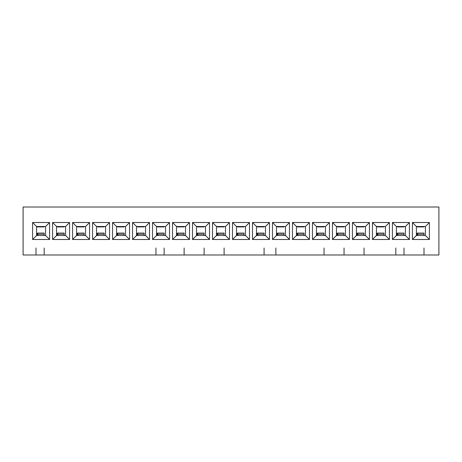 <?xml version="1.0" encoding="UTF-8"?>
<svg xmlns="http://www.w3.org/2000/svg" width="462" height="462" viewBox="0 0 462 462"><rect width="100%" height="100%" fill="white"/><g stroke="black" fill="none" stroke-linecap="round" stroke-linejoin="round"><path stroke-width="0.69" d="M438.9 207.011L438.9 254.989L438.9 207.011L23.1 207.011L23.1 254.989L438.9 254.989L23.1 254.989L23.1 207.011L438.9 207.011M49.59 239.495L32.594 239.495L32.594 222.505L49.59 222.505L49.59 239.495L45.588 235.499L36.596 235.499L32.594 239.495L49.59 239.495L49.59 222.505L32.594 222.505L32.594 239.495L36.596 235.499L36.596 226.501L32.594 222.505L36.596 226.501L45.588 226.501L49.59 222.505L45.588 226.501L45.588 235.499L49.59 239.495M69.577 239.495L52.587 239.495L52.587 222.505L69.577 222.505L69.577 239.495L65.581 235.499L56.583 235.499L52.587 239.495L69.577 239.495L69.577 222.505L52.587 222.505L52.587 239.495L56.583 235.499L56.583 226.501L52.587 222.505L56.583 226.501L65.581 226.501L69.577 222.505L65.581 226.501L65.581 235.499L69.577 239.495M89.57 239.495L72.574 239.495L72.574 222.505L89.57 222.505L89.57 239.495L85.568 235.499L76.576 235.499L72.574 239.495L89.57 239.495L89.57 222.505L72.574 222.505L72.574 239.495L76.576 235.499L76.576 226.501L72.574 222.505L76.576 226.501L85.568 226.501L89.57 222.505L85.568 226.501L85.568 235.499L89.57 239.495M109.558 239.495L92.567 239.495L92.567 222.505L109.558 222.505L109.558 239.495L105.561 235.499L96.564 235.499L92.567 239.495L109.558 239.495L109.558 222.505L92.567 222.505L92.567 239.495L96.564 235.499L96.564 226.501L92.567 222.505L96.564 226.501L105.561 226.501L109.558 222.505L105.561 226.501L105.561 235.499L109.558 239.495M129.551 239.495L112.555 239.495L112.555 222.505L129.551 222.505L129.551 239.495L125.549 235.499L116.557 235.499L112.555 239.495L129.551 239.495L129.551 222.505L112.555 222.505L112.555 239.495L116.557 235.499L116.557 226.501L112.555 222.505L116.557 226.501L125.549 226.501L129.551 222.505L125.549 226.501L125.549 235.499L129.551 239.495M149.538 239.495L132.548 239.495L132.548 222.505L149.538 222.505L149.538 239.495L145.542 235.499L136.544 235.499L132.548 239.495L149.538 239.495L149.538 222.505L132.548 222.505L132.548 239.495L136.544 235.499L136.544 226.501L132.548 222.505L136.544 226.501L145.542 226.501L149.538 222.505L145.542 226.501L145.542 235.499L149.538 239.495M169.531 239.495L152.535 239.495L152.535 222.505L169.531 222.505L169.531 239.495L165.529 235.499L156.537 235.499L152.535 239.495L169.531 239.495L169.531 222.505L152.535 222.505L152.535 239.495L156.537 235.499L156.537 226.501L152.535 222.505L156.537 226.501L165.529 226.501L169.531 222.505L165.529 226.501L165.529 235.499L169.531 239.495M189.518 239.495L172.528 239.495L172.528 222.505L189.518 222.505L189.518 239.495L185.522 235.499L176.524 235.499L172.528 239.495L189.518 239.495L189.518 222.505L172.528 222.505L172.528 239.495L176.524 235.499L176.524 226.501L172.528 222.505L176.524 226.501L185.522 226.501L189.518 222.505L185.522 226.501L185.522 235.499L189.518 239.495M209.511 239.495L192.521 239.495L192.521 222.505L209.511 222.505L209.511 239.495L205.515 235.499L196.517 235.499L192.521 239.495L209.511 239.495L209.511 222.505L192.521 222.505L192.521 239.495L196.517 235.499L196.517 226.501L192.521 222.505L196.517 226.501L205.515 226.501L209.511 222.505L205.515 226.501L205.515 235.499L209.511 239.495M229.498 239.495L212.508 239.495L212.508 222.505L229.498 222.505L229.498 239.495L225.502 235.499L216.505 235.499L212.508 239.495L229.498 239.495L229.498 222.505L212.508 222.505L212.508 239.495L216.505 235.499L216.505 226.501L212.508 222.505L216.505 226.501L225.502 226.501L229.498 222.505L225.502 226.501L225.502 235.499L229.498 239.495M249.492 239.495L232.502 239.495L232.502 222.505L249.492 222.505L249.492 239.495L245.495 235.499L236.498 235.499L232.502 239.495L249.492 239.495L249.492 222.505L232.502 222.505L232.502 239.495L236.498 235.499L236.498 226.501L232.502 222.505L236.498 226.501L245.495 226.501L249.492 222.505L245.495 226.501L245.495 235.499L249.492 239.495M269.479 239.495L252.489 239.495L252.489 222.505L269.479 222.505L269.479 239.495L265.483 235.499L256.485 235.499L252.489 239.495L269.479 239.495L269.479 222.505L252.489 222.505L252.489 239.495L256.485 235.499L256.485 226.501L252.489 222.505L256.485 226.501L265.483 226.501L269.479 222.505L265.483 226.501L265.483 235.499L269.479 239.495M289.472 239.495L272.482 239.495L272.482 222.505L289.472 222.505L289.472 239.495L285.476 235.499L276.478 235.499L272.482 239.495L289.472 239.495L289.472 222.505L272.482 222.505L272.482 239.495L276.478 235.499L276.478 226.501L272.482 222.505L276.478 226.501L285.476 226.501L289.472 222.505L285.476 226.501L285.476 235.499L289.472 239.495M309.465 239.495L292.469 239.495L292.469 222.505L309.465 222.505L309.465 239.495L305.463 235.499L296.471 235.499L292.469 239.495L309.465 239.495L309.465 222.505L292.469 222.505L292.469 239.495L296.471 235.499L296.471 226.501L292.469 222.505L296.471 226.501L305.463 226.501L309.465 222.505L305.463 226.501L305.463 235.499L309.465 239.495M329.452 239.495L312.462 239.495L312.462 222.505L329.452 222.505L329.452 239.495L325.456 235.499L316.458 235.499L312.462 239.495L329.452 239.495L329.452 222.505L312.462 222.505L312.462 239.495L316.458 235.499L316.458 226.501L312.462 222.505L316.458 226.501L325.456 226.501L329.452 222.505L325.456 226.501L325.456 235.499L329.452 239.495M349.445 239.495L332.449 239.495L332.449 222.505L349.445 222.505L349.445 239.495L345.443 235.499L336.452 235.499L332.449 239.495L349.445 239.495L349.445 222.505L332.449 222.505L332.449 239.495L336.452 235.499L336.452 226.501L332.449 222.505L336.452 226.501L345.443 226.501L349.445 222.505L345.443 226.501L345.443 235.499L349.445 239.495M369.433 239.495L352.442 239.495L352.442 222.505L369.433 222.505L369.433 239.495L365.436 235.499L356.439 235.499L352.442 239.495L369.433 239.495L369.433 222.505L352.442 222.505L352.442 239.495L356.439 235.499L356.439 226.501L352.442 222.505L356.439 226.501L365.436 226.501L369.433 222.505L365.436 226.501L365.436 235.499L369.433 239.495M389.426 239.495L372.43 239.495L372.43 222.505L389.426 222.505L389.426 239.495L385.423 235.499L376.432 235.499L372.43 239.495L389.426 239.495L389.426 222.505L372.43 222.505L372.43 239.495L376.432 235.499L376.432 226.501L372.43 222.505L376.432 226.501L385.423 226.501L389.426 222.505L385.423 226.501L385.423 235.499L389.426 239.495M409.413 239.495L392.423 239.495L392.423 222.505L409.413 222.505L409.413 239.495L405.417 235.499L396.419 235.499L392.423 239.495L409.413 239.495L409.413 222.505L392.423 222.505L392.423 239.495L396.419 235.499L396.419 226.501L392.423 222.505L396.419 226.501L405.417 226.501L409.413 222.505L405.417 226.501L405.417 235.499L409.413 239.495M429.406 239.495L412.41 239.495L412.41 222.505L429.406 222.505L429.406 239.495L425.404 235.499L416.412 235.499L412.41 239.495L429.406 239.495L429.406 222.505L412.41 222.505L412.41 239.495L416.412 235.499L416.412 226.501L412.41 222.505L416.412 226.501L425.404 226.501L429.406 222.505L425.404 226.501L425.404 235.499L429.406 239.495M416.412 235.499L425.404 235.499L425.404 226.501L416.412 226.501L416.412 235.499M396.419 235.499L405.417 235.499L405.417 226.501L396.419 226.501L396.419 235.499M376.432 235.499L385.423 235.499L385.423 226.501L376.432 226.501L376.432 235.499M356.439 235.499L365.436 235.499L365.436 226.501L356.439 226.501L356.439 235.499M336.452 235.499L345.443 235.499L345.443 226.501L336.452 226.501L336.452 235.499M316.458 235.499L325.456 235.499L325.456 226.501L316.458 226.501L316.458 235.499M296.471 235.499L305.463 235.499L305.463 226.501L296.471 226.501L296.471 235.499M276.478 235.499L285.476 235.499L285.476 226.501L276.478 226.501L276.478 235.499M256.485 235.499L265.483 235.499L265.483 226.501L256.485 226.501L256.485 235.499M236.498 235.499L245.495 235.499L245.495 226.501L236.498 226.501L236.498 235.499M216.505 235.499L225.502 235.499L225.502 226.501L216.505 226.501L216.505 235.499M196.517 235.499L205.515 235.499L205.515 226.501L196.517 226.501L196.517 235.499M176.524 235.499L185.522 235.499L185.522 226.501L176.524 226.501L176.524 235.499M156.537 235.499L165.529 235.499L165.529 226.501L156.537 226.501L156.537 235.499M136.544 235.499L145.542 235.499L145.542 226.501L136.544 226.501L136.544 235.499M116.557 235.499L125.549 235.499L125.549 226.501L116.557 226.501L116.557 235.499M96.564 235.499L105.561 235.499L105.561 226.501L96.564 226.501L96.564 235.499M76.576 235.499L85.568 235.499L85.568 226.501L76.576 226.501L76.576 235.499M56.583 235.499L65.581 235.499L65.581 226.501L56.583 226.501L56.583 235.499M36.596 235.499L45.588 235.499L45.588 226.501L36.596 226.501L36.596 235.499M397.089 226.444L397.303 226.923L397.499 226.501L397.303 226.923L397.089 226.444M404.019 226.501L404.019 226.923L397.303 226.923L404.019 226.923L404.019 226.501M377.102 226.444L377.31 226.923L377.512 226.501L377.31 226.923L377.102 226.444M384.026 226.501L384.026 226.923L377.31 226.923L384.026 226.923L384.026 226.501M357.109 226.444L357.322 226.923L357.519 226.501L357.322 226.923L357.109 226.444M364.039 226.501L364.039 226.923L357.322 226.923L364.039 226.923L364.039 226.501M337.121 226.444L337.329 226.923L337.526 226.501L337.329 226.923L337.121 226.444M344.046 226.501L344.046 226.923L337.329 226.923L344.046 226.923L344.046 226.501M317.128 226.444L317.342 226.923L317.538 226.501L317.342 226.923L317.128 226.444M324.053 226.501L324.053 226.923L317.342 226.923L324.053 226.923L324.053 226.501M297.135 226.444L297.349 226.923L297.545 226.501L297.349 226.923L297.135 226.444M304.065 226.501L304.065 226.923L297.349 226.923L304.065 226.923L304.065 226.501M277.148 226.444L277.362 226.923L277.558 226.501L277.362 226.923L277.148 226.444M284.072 226.501L284.072 226.923L277.362 226.923L284.072 226.923L284.072 226.501M257.155 226.444L257.369 226.923L257.565 226.501L257.369 226.923L257.155 226.444M264.085 226.501L264.085 226.923L257.369 226.923L264.085 226.923L264.085 226.501M237.168 226.444L237.376 226.923L237.578 226.501L237.376 226.923L237.168 226.444M244.092 226.501L244.092 226.923L237.376 226.923L244.092 226.923L244.092 226.501M217.175 226.444L217.388 226.923L217.585 226.501L217.388 226.923L217.175 226.444M224.105 226.501L224.105 226.923L217.388 226.923L224.105 226.923L224.105 226.501M197.187 226.444L197.395 226.923L197.597 226.501L197.395 226.923L197.187 226.444M204.112 226.501L204.112 226.923L197.395 226.923L204.112 226.923L204.112 226.501M177.194 226.444L177.408 226.923L177.604 226.501L177.408 226.923L177.194 226.444M184.124 226.501L184.124 226.923L177.408 226.923L184.124 226.923L184.124 226.501M157.207 226.444L157.415 226.923L157.617 226.501L157.415 226.923L157.207 226.444M164.131 226.501L164.131 226.923L157.415 226.923L164.131 226.923L164.131 226.501M137.214 226.444L137.428 226.923L137.624 226.501L137.428 226.923L137.214 226.444M144.144 226.501L144.144 226.923L137.428 226.923L144.144 226.923L144.144 226.501M117.227 226.444L117.435 226.923L117.637 226.501L117.435 226.923L117.227 226.444M124.151 226.501L124.151 226.923L117.435 226.923L124.151 226.923L124.151 226.501M97.234 226.444L97.447 226.923L97.644 226.501L97.447 226.923L97.234 226.444M104.164 226.501L104.164 226.923L97.447 226.923L104.164 226.923L104.164 226.501M77.246 226.444L77.454 226.923L77.651 226.501L77.454 226.923L77.246 226.444M84.171 226.501L84.171 226.923L77.454 226.923L84.171 226.923L84.171 226.501M57.253 226.444L57.467 226.923L57.663 226.501L57.467 226.923L57.253 226.444M57.467 226.923L64.178 226.923L57.467 226.923L64.178 226.923L64.178 226.444M37.26 226.444L37.474 226.923L37.67 226.501L37.474 226.923L37.26 226.444M37.474 226.923L44.19 226.923L37.474 226.923L44.19 226.923L44.19 226.444M417.082 226.444L417.29 226.923L417.492 226.501L417.29 226.923L417.082 226.444M424.006 226.501L424.006 226.923L417.29 226.923L424.006 226.923L424.006 226.501M44.19 233.558L44.19 235.499L44.19 233.558M64.178 233.558L64.178 235.499L64.178 233.558M84.171 233.558L84.171 235.499L84.171 233.558M104.164 233.558L104.164 235.499L104.164 233.558M124.151 233.558L124.151 235.499L124.151 233.558M144.144 233.558L144.144 235.499L144.144 233.558M164.131 233.558L164.131 235.499L164.131 233.558M184.124 233.558L184.124 235.499L184.124 233.558M204.112 233.558L204.112 235.499L204.112 233.558M224.105 233.558L224.105 235.499L224.105 233.558M244.092 233.558L244.092 235.499L244.092 233.558M264.085 233.558L264.085 235.499L264.085 233.558M284.072 233.558L284.072 235.499L284.072 233.558M304.065 233.558L304.065 235.499L304.065 233.558M324.053 233.558L324.053 235.499L324.053 233.558M344.046 233.558L344.046 235.499L344.046 233.558M364.039 233.558L364.039 235.499L364.039 233.558M384.026 233.558L384.026 235.499L384.026 233.558M404.019 233.558L404.019 235.499L404.019 233.558M424.006 233.558L424.006 235.499L424.006 233.558M424.006 254.989L424.006 247.99M417.082 233.558C417.261 232.744 417.44 232.969 417.608 234.217L417.775 235.499L417.608 234.217C417.44 232.963 417.267 232.744 417.082 233.558L416.632 235.499L417.29 233.073L424.006 233.073M37.26 233.558C37.445 232.744 37.624 232.969 37.792 234.217C37.624 232.963 37.445 232.744 37.26 233.558L36.81 235.499L37.474 233.073L44.19 233.073M37.953 235.499L37.792 234.217L44.19 234.217L37.792 234.217L37.959 235.499M35.996 247.99L35.996 254.989M44.19 254.989L44.19 247.99M57.253 233.558C57.438 232.744 57.611 232.969 57.785 234.217C57.611 232.963 57.438 232.744 57.253 233.558L56.803 235.499L57.461 233.073L64.178 233.073M57.785 234.217L64.178 234.217L57.785 234.217L57.946 235.499L57.785 234.217M77.246 233.558C77.425 232.744 77.604 232.969 77.772 234.217C77.604 232.963 77.425 232.744 77.246 233.558L76.79 235.499L77.454 233.073L84.171 233.073M77.772 234.217L84.171 234.217L77.772 234.217L77.939 235.499L77.772 234.217M97.234 233.558C97.418 232.744 97.592 232.969 97.765 234.217C97.597 232.963 97.418 232.744 97.234 233.558L96.783 235.499L97.442 233.073L104.164 233.073M97.765 234.217L104.164 234.217L97.765 234.217L97.927 235.499L97.765 234.217M117.227 233.558C117.406 232.744 117.585 232.969 117.752 234.217C117.585 232.963 117.412 232.744 117.227 233.558L116.776 235.499L117.435 233.073L124.151 233.073M117.752 234.217L124.151 234.217L117.752 234.217L117.92 235.499L117.752 234.217M137.214 233.558C137.399 232.744 137.572 232.969 137.745 234.217C137.578 232.963 137.399 232.744 137.214 233.558L136.764 235.499L137.422 233.073L144.144 233.073M137.745 234.217L144.144 234.217L137.745 234.217L137.907 235.499L137.745 234.217M157.207 233.558C157.386 232.744 157.565 232.969 157.733 234.217C157.565 232.963 157.392 232.744 157.207 233.558L156.757 235.499L157.415 233.073L164.131 233.073M157.733 234.217L164.131 234.217L157.733 234.217L157.9 235.499L157.733 234.217M155.937 247.99L155.937 254.989M164.131 254.989L164.131 247.99M177.194 233.558C177.379 232.744 177.552 232.969 177.726 234.217C177.558 232.963 177.379 232.744 177.194 233.558L176.744 235.499L177.402 233.073L184.124 233.073M177.726 234.217L184.124 234.217L177.726 234.217L177.887 235.499L177.726 234.217M184.124 254.989L184.124 247.99M197.187 233.558C197.366 232.744 197.545 232.969 197.713 234.217C197.545 232.963 197.372 232.744 197.187 233.558L196.737 235.499L197.395 233.073L204.112 233.073M197.713 234.217L204.112 234.217L197.713 234.217L197.88 235.499L197.713 234.217M204.112 254.989L204.112 247.99M217.175 233.558C217.359 232.744 217.533 232.969 217.706 234.217C217.538 232.963 217.359 232.744 217.175 233.558L216.724 235.499L217.383 233.073M217.706 234.217L224.105 234.217L217.706 234.217L217.873 235.499L217.706 234.217M224.105 254.989L224.105 247.99M237.168 233.558C237.347 232.744 237.526 232.969 237.699 234.217C237.526 232.963 237.352 232.744 237.168 233.558L236.717 235.499L237.376 233.073L244.092 233.073M237.699 234.217L244.092 234.217L237.699 234.217L237.861 235.499L237.699 234.217M257.155 233.558C257.34 232.744 257.513 232.969 257.686 234.217C257.519 232.963 257.34 232.744 257.155 233.558L256.705 235.499L257.369 233.073L264.085 233.073M257.686 234.217L264.085 234.217L257.686 234.217L257.854 235.499L257.686 234.217M264.085 254.989L264.085 247.99M277.148 233.558C277.327 232.744 277.506 232.969 277.679 234.217C277.506 232.963 277.333 232.744 277.148 233.558L276.698 235.499L277.356 233.073L284.072 233.073M277.679 234.217L284.072 234.217L277.679 234.217L277.841 235.499L277.679 234.217M275.878 247.99L275.878 254.989M297.135 233.558C297.32 232.744 297.499 232.969 297.667 234.217C297.499 232.963 297.32 232.744 297.135 233.558L296.685 235.499L297.349 233.073L304.065 233.073M297.828 235.499L297.667 234.217L304.065 234.217L297.667 234.217L297.834 235.499M317.128 233.558C317.313 232.744 317.486 232.969 317.66 234.217C317.486 232.963 317.313 232.744 317.128 233.558L316.678 235.499L317.336 233.073L324.053 233.073M317.66 234.217L324.053 234.217L317.66 234.217L317.821 235.499L317.66 234.217M324.053 254.989L324.053 247.99M337.121 233.558C337.3 232.744 337.479 232.969 337.647 234.217C337.479 232.963 337.3 232.744 337.121 233.558L336.665 235.499L337.329 233.073L344.046 233.073M337.647 234.217L344.046 234.217L337.647 234.217L337.814 235.499L337.647 234.217M344.046 254.989L344.046 247.99M357.109 233.558C357.293 232.744 357.467 232.969 357.64 234.217C357.473 232.963 357.293 232.744 357.109 233.558L356.658 235.499L357.317 233.073L364.039 233.073M357.64 234.217L364.039 234.217L357.64 234.217L357.802 235.499L357.64 234.217M364.039 254.989L364.039 247.99M377.102 233.558C377.281 232.744 377.46 232.969 377.627 234.217C377.46 232.963 377.287 232.744 377.102 233.558L376.651 235.499L377.31 233.073L384.026 233.073M377.627 234.217L384.026 234.217L377.627 234.217L377.795 235.499L377.627 234.217M397.089 233.558C397.274 232.744 397.447 232.969 397.62 234.217C397.453 232.963 397.274 232.744 397.089 233.558L396.639 235.499L397.297 233.073L404.019 233.073M397.62 234.217L404.019 234.217L397.62 234.217L397.782 235.499L397.62 234.217M395.818 247.99L395.818 254.989M404.019 254.989L404.019 247.99M417.608 234.217L424.006 234.217L417.608 234.217M64.178 226.923L57.253 226.923M44.19 226.923L37.26 226.923M217.388 233.073L224.105 233.073"/></g></svg>
